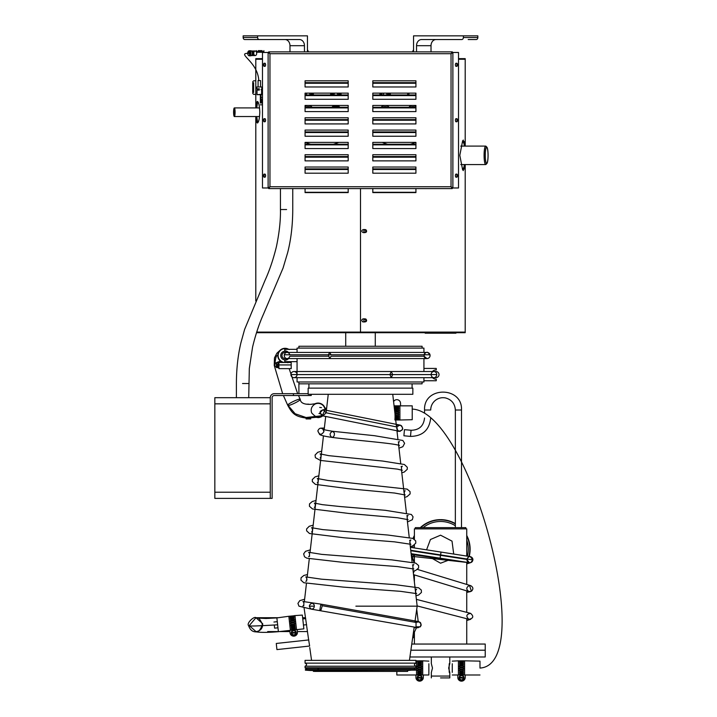 <?xml version="1.0" encoding="UTF-8"?>
<svg xmlns="http://www.w3.org/2000/svg" width="717" height="717" viewBox="0 0 717 717"><rect width="100%" height="100%" fill="white"/><g stroke="black" fill="none" stroke-linecap="round" stroke-linejoin="round"><path stroke-width="1.08" d="M428.865 663.754L428.865 674.993L423.317 674.993L423.317 677.457A3.693 3.693 0 0 1 419.624 681.15A3.693 3.693 0 0 1 415.932 677.457L415.932 674.993L396.833 674.993L396.833 671.417L396.833 674.993M423.317 674.993L415.932 674.993M419.624 680.227A2.465 2.465 0 0 0 421.757 676.534A2.465 2.465 0 0 0 417.491 676.534A2.465 2.465 0 0 0 419.624 680.227M421.641 677.628L421.721 676.785L419.821 675.459L417.733 676.436L417.599 677.897L421.587 678.246L421.641 677.628L417.652 677.278M417.599 677.897L417.527 678.739L419.427 680.066L421.515 679.089L421.587 678.246M422.089 674.993L417.536 674.993M422.707 674.993L422.707 660.823L428.865 661.137M416.541 674.993L416.541 660.823L415.932 661.137M421.39 674.374L421.56 673.693L417.859 673.353L417.688 674.105L421.39 674.374M421.56 670.162L421.39 671.399L421.56 670.278L417.859 669.786L417.688 670.942L421.39 671.399L421.56 670.278M417.16 670.368L417.688 670.942L417.16 670.252M421.39 667.464L421.56 666.263L417.859 665.77L417.688 666.962L421.39 667.464M422.089 666.864L421.56 666.263L417.859 665.824L417.688 667.016M417.16 666.362L417.688 666.962M421.39 663.825L421.56 662.902L417.859 662.553L417.688 663.422L421.39 663.825L421.56 662.902L417.859 662.553M421.39 661.441L417.688 661.253L421.39 661.441M417.859 661.253L420.646 661.137M421.39 660.913L417.688 660.85L421.56 660.823M421.39 662.436L421.56 661.746L417.859 661.513L417.688 662.123L421.39 662.436M421.39 665.537L421.56 664.435L417.859 664.005L417.688 665.062L421.39 665.537L421.56 664.569L417.859 664.139L417.688 665.206M417.859 664.139L417.688 665.062M421.39 669.472L421.56 668.262L417.859 667.751L417.688 668.97L421.39 669.472L421.56 668.226L422.089 668.871M417.16 668.361L417.688 668.97L417.16 668.325M421.56 671.954L421.39 673.093L421.56 672.143L417.859 671.712L417.688 672.707L421.39 673.093L421.56 672.143M422.089 666.918L421.56 666.317M421.39 664.032L421.56 663.108M421.39 665.672L421.56 664.569M434.896 377.483A3.083 3.083 0 0 0 435.945 377.671A3.083 3.083 0 0 1 434.896 377.483A3.083 3.083 0 0 0 439.028 374.588A3.083 3.083 0 0 0 434.896 371.693A3.083 3.083 0 0 1 435.945 371.514A3.083 3.083 0 0 0 434.896 371.693M439.028 374.588A3.083 3.083 0 0 0 435.945 371.514A3.083 3.083 0 0 1 439.028 374.588A3.083 3.083 0 0 1 435.945 377.671A3.083 3.083 0 0 0 439.028 374.588M291.066 373.611A3.083 3.083 0 0 1 291.389 372.93A3.083 3.083 0 0 0 291.066 373.611M293.101 371.639A3.083 3.083 0 0 1 293.612 371.531A3.083 3.083 0 0 0 293.101 371.639M293.513 377.635A3.083 3.083 0 0 1 293.065 377.527A3.083 3.083 0 0 0 293.513 377.635M291.398 376.255A3.083 3.083 0 0 1 291.066 375.574A3.083 3.083 0 0 0 291.398 376.255M328.359 356.215L289.776 356.215A3.083 2.796 -90 0 1 287.06 358.581L329.703 358.581L331.048 356.215L424.016 356.215A3.083 3.083 0 0 0 427.735 358.491A3.083 3.083 0 0 1 424.016 356.215L427.018 358.581L329.703 358.581L328.359 354.781L329.703 352.414L331.048 354.781M427.09 352.423A3.083 3.083 0 0 0 427.027 352.414L427.018 352.414A3.083 3.083 0 0 0 424.016 354.781A3.083 3.083 0 0 1 427.018 352.414L287.06 352.414A3.083 2.796 -90 0 1 289.776 354.781M286.101 358.392A3.083 3.083 0 0 1 282.059 354.781A3.083 3.083 0 0 1 286.101 352.603A3.083 3.083 103.5 0 0 283 357.792A3.083 3.083 103.5 0 0 286.101 358.392M427.735 358.491A3.083 3.083 0 0 0 427.018 352.414A3.083 3.083 0 0 1 430.012 354.781L284.344 354.781A3.083 2.796 -90 0 1 287.06 352.414L285.052 352.414M431.141 374.588A3.083 2.796 -90 0 0 436.734 374.588A3.083 2.796 -90 0 0 431.141 374.588L392.674 374.588L391.294 371.514L389.914 374.588L391.294 377.671L392.674 374.588L290.905 374.588A3.083 3.083 0 0 1 293.979 371.514A3.083 3.083 0 0 1 297.062 374.588A3.083 3.083 0 0 1 293.979 377.671A3.083 3.083 0 0 1 290.905 374.588A3.083 3.083 0 0 1 293.979 371.514A3.083 3.083 0 0 1 297.062 374.588A3.083 3.083 0 0 1 293.979 377.671A3.083 3.083 0 0 1 290.905 374.588C291.066 372.732 292.097 371.711 293.979 371.514L297.062 371.514M365.804 231.089A0.995 0.995 0 0 0 364.308 230.22A0.995 0.995 0 0 0 364.308 231.95A0.995 0.995 0 0 0 365.804 231.089M365.804 320.391A0.995 0.995 0 0 0 364.308 319.531A0.995 0.995 0 0 0 364.308 321.261A0.995 0.995 0 0 0 365.804 320.391M258.765 80.555L260.54 80.555L258.765 80.555C257.851 60.837 234.531 52.673 249.749 53.354L250.269 54.51M250.332 52.162L249.749 53.354M328.252 394.296L326.118 412.777L323.017 409.694L319.943 412.777L323.017 415.851L326.101 412.777L396.913 426.982C400.328 424.114 402.219 424.894 402.595 429.349C399.172 432.234 397.281 431.455 396.913 426.982C395.775 431.374 401.466 431.661 399.871 431.249L397.021 431.365M323.627 429.85C321.189 427.395 319.262 427.735 317.837 430.89C319.406 435.076 321.449 435.318 323.95 431.616L323.627 429.85M416.048 622.455C420.314 621.119 421.757 622.58 420.377 626.828L416.021 626.81L416.048 622.455L322.283 605.713L320.884 604.135L319.8 610.194L321.046 609.853L322.283 605.713L320.884 604.135L319.8 610.194L321.046 609.853M418.145 627.725L417.169 627.581M253.639 92.511L253.639 82.661M252.716 92.511L252.716 82.661M355.883 606.17L417.169 606.17L355.883 606.17M309.332 606.17L314.369 606.17M479.978 668.065L479.978 661.137L479.978 668.065C538.225 664.614 469.545 411.217 412.23 409.093L412.23 419.705L412.23 405.849L394.081 405.849M400.534 405.849L400.534 403.384A3.693 3.693 0 0 0 393.588 401.619M412.23 419.705L399.916 420.01L399.916 405.849M394.744 405.849L398.598 406.521L398.769 405.992L395.399 405.849M398.598 407.848L398.769 407.023L395.076 406.727L394.906 407.48L398.598 407.848M394.664 410.975L398.598 411.567L398.769 410.375L394.565 410.052M394.906 415.071L398.598 415.555L398.769 414.381L395.004 413.87M394.906 418.28L398.598 418.603L398.769 417.796L395.076 417.419M394.906 419.902L398.769 419.741L395.076 419.579M398.598 419.732L395.076 419.983M394.906 419.983L398.769 420.01M394.906 419.32L398.598 419.526L398.769 418.988L395.076 418.71M394.906 416.837L398.598 417.258L398.769 416.227L395.076 415.77M394.906 413.091L398.598 413.61L398.769 412.374L394.771 411.899M398.598 409.586L398.769 408.529L395.076 408.125L394.906 409.129L398.598 409.586M394.422 408.807L394.906 409.129M398.769 412.374L394.78 411.934M409.918 656.978L485.221 656.978L485.221 650.202L410.886 650.202L485.221 650.202L485.221 644.045L411.764 644.045M465.199 146.098L465.199 59.251L458.513 59.251L465.199 59.251L465.199 58.642L458.513 58.642M424.554 410.007L430.711 410.007C430.783 406.252 432.226 403.133 435.031 400.642C438.114 398.123 441.609 397.218 445.526 397.944C451.638 399.647 454.919 403.671 455.349 410.007L461.506 410.007L455.349 410.007L455.349 527.64L415.313 527.64L465.817 527.64L461.506 527.64L461.506 410.007C462.644 386.167 423.406 386.167 424.554 410.007L424.554 412.732M430.711 418.002C429.349 430.048 422.609 436.178 410.491 436.402L411.074 430.263L404.469 429.644L403.949 435.156M345.719 346.257L345.719 332.706M276.269 643.463L308.74 639.94L308.471 638.695L309.627 646.035L276.932 649.593L276.332 644.081M306.643 625.538L306.571 624.686L303.443 625.027L303.874 628.854L302.341 615.078L302.762 618.905L305.684 618.592L305.424 617.355L306.643 625.538M440.874 519.637A29.558 29.558 0 0 1 455.349 523.589A29.558 29.558 0 0 0 440.874 519.637L440.874 519.942M466.74 535.456A29.558 29.558 0 0 1 469.169 556.652A29.558 29.558 0 0 0 466.74 535.456M414.256 562.684A29.558 29.558 0 0 1 411.352 553.703A29.558 29.558 0 0 0 414.256 562.684M411.056 547.429A29.558 29.558 0 0 1 411.137 546.345A29.558 29.558 0 0 0 411.056 547.429M413.001 538.494A29.558 29.558 0 0 1 414.39 535.456A29.558 29.558 0 0 0 413.001 538.494M420.332 527.64A29.558 29.558 0 0 1 440.256 519.637A29.558 29.558 0 0 0 420.332 527.64M486.484 163.342A9.24 1.604 -90 0 1 485.974 164.426A9.24 1.604 -90 0 1 485.687 164.569A9.24 1.604 -90 0 1 484.701 162.607A9.24 1.604 -90 0 1 484.172 152.327A9.24 1.604 -90 0 1 485.687 146.098A9.24 1.604 -90 0 1 485.974 146.241A9.24 1.604 -90 0 1 486.484 147.326M485.776 161.836A8.254 1.434 -90 0 1 485.346 151.959A8.254 1.434 -90 0 1 486.915 147.209A8.254 1.434 -90 0 1 488.089 155.329A8.254 1.434 -90 0 1 486.915 163.458A8.254 1.434 -90 0 1 485.776 161.836M485.803 161.639A8.004 1.389 90 0 0 486.655 163.342A8.004 1.389 90 0 0 488.044 155.329A8.004 1.389 90 0 0 486.655 147.326A8.004 1.389 90 0 0 485.346 152.721A8.004 1.389 90 0 0 485.803 161.639M261.956 103.105L261.956 99.161M260.97 103.105L260.97 99.161M257.708 122.858L256.74 116.53M256.74 107.909L257.708 101.581M255.799 107.909L255.799 59.251L262.485 59.251L255.799 59.251L255.799 58.642L262.485 58.642M256.686 332.096L360.499 332.096L360.499 332.706L360.499 188.589L360.499 332.096L465.199 332.096L256.686 332.096M265.469 63.858L265.469 65.74M256.13 107.909C256.238 103.795 256.659 101.644 257.385 101.447C258.703 102.083 259.509 105.677 259.805 112.219C259.509 118.771 258.703 122.356 257.385 123.001C256.659 122.795 256.238 120.644 256.13 116.53M265.469 174.715L265.469 176.597M265.469 119.282L265.469 121.173M262.144 50.629L258.201 50.629M263.874 50.629L263.874 51.615L256.48 51.615L256.48 50.629M289.793 630.413L290.062 632.869A3.693 3.693 0 0 0 294.149 636.131A3.693 3.693 0 0 0 297.412 632.053L297.134 629.598L278.393 631.686L277.631 624.794C257.053 626.075 247.598 626.344 249.265 625.591L255.96 617.713L262.664 623.691C262.834 627.913 260.907 630.521 256.892 631.507L255.96 631.569L249.265 625.591M295.359 629.58L291.389 630.243L291.667 629.777M291.631 629.49L291.514 629.947L295.332 629.284M296.524 629.669L294.965 615.589L302.341 615.078M290.403 630.351L288.843 616.27L276.87 617.911L277.282 621.675L273.939 622.033M291.505 628.325L291.416 629.096L295.153 629.203L295.243 628.504L291.532 628.576L291.452 629.347L295.153 629.203L295.243 628.504M291.532 628.576L291.416 629.096M290.493 625.574L294.821 626.246L294.866 625.107L291.138 625.027L291.102 626.201L294.821 626.246L294.866 625.107M290.51 625.69L291.084 626.084M294.382 622.338L294.418 621.119L290.69 621.039L290.654 622.239L294.382 622.338M295.019 621.657L294.418 621.119L290.699 621.092L290.663 622.293M290.062 621.702L290.654 622.239M293.988 618.717L294.051 617.776L290.34 617.839L290.268 618.726L293.988 618.717L294.069 617.982L290.358 618.045L290.286 618.932M290.358 618.045L290.268 618.726M293.719 616.351L290.161 616.235L293.88 616.235L290.062 616.862M293.665 615.822L289.982 616.172L293.665 615.822M293.827 617.337L293.925 616.638L290.224 616.808L290.125 617.436L293.952 616.898L290.251 617.068L290.152 617.696M294.176 620.42L294.221 619.309L290.502 619.282L290.448 620.357L294.176 620.42M294.804 619.784L290.51 619.416L290.466 620.492M290.51 619.416L290.448 620.357M294.606 624.328L294.642 623.109L290.914 623.001L290.878 624.238L294.606 624.328L290.878 624.238L290.286 623.691M295.234 623.656L294.642 623.109M291.326 626.748L291.272 627.769L295.01 627.922L295.072 626.963L291.353 626.945L291.29 627.958L295.01 627.922L295.072 626.963M291.353 626.945L291.272 627.769M294.042 635.208A2.465 2.465 0 0 0 295.754 631.301A2.465 2.465 0 0 0 291.514 631.776A2.465 2.465 0 0 0 294.042 635.208M295.126 628.952L295.216 628.253M294.812 626.129L294.848 624.991M295.019 621.711L294.427 621.173M294.006 618.923L294.069 617.982M293.862 617.597L293.952 616.898M294.821 619.918L294.23 619.443M290.277 623.656L290.878 624.202M294.606 624.301L294.642 623.073M294.983 627.733L295.046 626.775M291.765 632.502L291.801 633.962L293.827 635.074L295.798 633.873L295.745 631.56L293.719 630.449L291.738 631.659L291.765 632.502L295.762 632.412M291.774 633.12L295.78 633.021M288.306 361.655A6.928 6.928 0 0 1 278.124 355.542A6.928 6.928 0 0 1 288.144 349.34M288.028 352.414A4.311 4.311 0 0 0 281.073 357.2A4.311 4.311 0 0 0 288.109 358.581M278.124 355.542C276.305 354.53 275.22 358.133 274.853 366.369L274.252 365.464C274.324 363.627 276.439 362.219 280.589 361.243M276.43 367.05L274.853 366.369M288.091 405.446L287.732 405.293C286.755 404.236 300.029 397.89 300.235 399.315L300.235 399.315C301.131 400.211 290.125 405.768 288.091 405.446L295.126 413.745L306.06 417.518L322.085 415.708M319.782 417.034A6.928 6.928 0 0 0 322.354 415.779L324.998 409.694A6.928 6.928 0 0 0 314.1 404.648M320.221 403.716A6.928 6.928 0 0 1 324.998 409.694M465.199 164.569L465.199 332.706L256.489 332.706M452.266 663.754L452.266 672.376M412.23 405.849L412.23 409.093M455.958 332.706L455.958 333.199L425.163 333.199L425.163 332.706M312.137 107.29A5.234 5.234 0 0 0 305.066 106.448A5.234 5.234 0 0 1 312.137 107.29A5.234 5.234 0 0 0 305.066 106.448M458.163 39.543L435.999 39.543A6.157 4.983 -90 0 0 431.016 45.7L431.016 51.866M457.096 39.543L435.999 39.543L457.096 39.543M288.458 352.414A4.616 4.616 0 0 0 284.748 350.936L284.748 349.34L297.062 349.34L297.062 348.103L423.935 348.103L423.935 352.414M423.935 358.581L423.935 368.43L436.25 368.43L436.25 369.936A4.616 4.616 0 0 0 432.468 371.514M432.539 377.671A4.616 4.616 0 0 0 436.25 379.159L436.25 380.745L423.935 380.745L423.935 381.982L297.062 381.982L297.062 377.671L293.979 377.671C292.097 377.474 291.066 376.443 290.905 374.588M297.062 358.581L297.062 374.588C296.892 372.732 295.87 371.711 293.979 371.514L435.945 371.514M261.23 86.972L257.385 86.972M259.312 88.818L256.776 88.818L259.312 88.818M259.312 89.589L257.546 89.589L259.312 89.589M259.312 90.1L257.027 90.1L259.312 90.1M260.97 94.671L261.588 94.671L260.97 94.671M260.97 102.979L260.97 94.366L257.027 94.671L260.352 94.671L260.352 102.979M302.637 617.731L303.443 625.027M266.348 618.502L267.683 617.713L255.96 617.713C254.302 615.867 246.218 623.234 248.584 625.645C251.237 633.039 255.781 631.552 257.564 632.053C262.512 632.582 269.458 632.457 278.393 631.686L277.282 621.675M278.644 617.713L267.683 617.713L268.983 618.448M233.903 115.706A4.311 0.753 -90 0 0 234.342 116.53A4.311 0.753 -90 0 0 235.086 112.219A4.311 0.753 -90 0 0 234.342 107.909A4.311 0.753 -90 0 0 233.625 110.884A4.311 0.753 -90 0 0 233.903 115.706M234.029 114.711A3.083 0.538 90 0 1 233.832 111.269A3.083 0.538 90 0 1 234.342 109.145A3.083 0.538 90 0 1 234.871 112.219A3.083 0.538 90 0 1 234.342 115.303A3.083 0.538 90 0 1 234.029 114.711M415.932 106.448A5.234 5.234 0 0 0 408.86 107.29A5.234 5.234 0 0 1 415.932 106.448M278.895 368.628L278.895 362.47L291.21 362.47L291.21 368.628L278.895 368.628M276.43 365.374L277.165 365.724L277.165 365.105L276.43 365.374L276.43 367.543L278.895 367.704M278.277 367.704L278.277 362.775L276.43 362.936L276.43 364.263L278.277 364.263M277.165 365.105L276.43 365.105L276.43 364.263M276.43 366.566L278.277 366.566M282.964 362.47L281.871 362.04L282.964 362.47A7.233 7.233 0 0 1 278.438 352.612A7.233 7.233 0 0 1 288.781 349.34M288.924 361.655A7.233 7.233 0 0 1 287.141 362.47L288.234 362.04L287.141 362.47M280.741 361.359L281.288 361.718M281.046 361.565L280.311 361.01M278.635 358.876L278.035 357.308M278.026 357.263L278.295 358.142M277.837 354.942L277.972 354.046M277.9 354.413L278.106 353.508M279.182 351.303L279.764 350.595M279.702 350.676L280.32 350.066M282.982 348.605L282.166 348.901M283.78 348.417L282.892 348.632M287.508 348.731L286.406 348.435M285.662 348.328L283.986 348.381M289.193 349.609L288.422 349.134M281.306 349.349L280.714 349.753M281.163 349.439L281.727 349.107M278.268 353.015L278.788 351.913L278.268 353.015M277.954 356.949L277.829 356.053M277.873 356.448L277.82 355.363M279.845 360.57L279.074 359.62L279.845 360.57M279.487 360.167L278.832 359.235M278.447 357.64L278.313 357.147M278.124 355.704L278.133 355.193M422.089 348.103L422.089 346.257L298.908 346.257L298.908 348.103M305.066 666.218L415.932 666.218C413.942 665.188 413.942 664.166 415.932 663.135L415.932 660.366L305.066 660.366L305.066 663.135C307.055 664.166 307.055 665.188 305.066 666.218L305.066 667.751L415.932 667.751L415.932 666.218M305.066 663.135L415.932 663.135M380.127 93.129A5.234 5.234 0 0 0 379.911 94.976M390.362 94.976A5.234 5.234 0 0 0 390.138 93.129M388.999 93.129A4.159 4.159 0 0 1 389.277 94.976M380.987 94.976A4.159 4.159 0 0 1 381.274 93.129M466.74 556.069L466.74 528.868L414.39 528.868L415.313 528.868L415.313 527.64M449.855 559.681L440.561 563.203L428.533 556.374M426.57 549.831L430.433 539.516L440.561 535.187L452.024 541.129L453.709 554.044M413.476 632.036L414.39 632.188L416.478 627.725M418.208 621.514L416.729 609.271M415.743 142.396A43.11 43.11 0 0 1 410.411 144.242M387.574 144.242A43.11 43.11 0 0 1 382.242 142.396M389.125 107.29A5.234 5.234 0 0 0 381.139 107.29A5.234 5.234 0 0 1 389.125 107.29A5.234 5.234 0 0 0 381.139 107.29M407.615 94.671A5.234 5.234 0 0 0 407.623 94.976A5.234 5.234 0 0 1 407.848 93.129A5.234 5.234 0 0 0 407.615 94.671A5.234 5.234 0 0 1 407.848 93.129M413.548 49.778L412.427 51.866M440.561 677.915L449.801 677.915L440.561 677.915M431.329 677.915L431.329 676.068L449.801 676.068L449.801 672.528L448.654 668.065L449.801 663.601L449.801 656.978M332.186 93.129A4.006 4.006 0 0 0 331.89 94.976M339.876 94.976A4.006 4.006 0 0 0 339.58 93.129M332.948 93.129L332.948 94.976M338.818 94.976L338.818 93.129L338.818 94.976M339.258 94.976A3.388 3.388 0 0 0 338.899 93.129A3.388 3.388 0 0 1 339.258 94.976M332.867 93.129A3.388 3.388 0 0 0 332.509 94.976A3.388 3.388 0 0 1 332.867 93.129M337.707 94.976A1.846 1.846 0 0 0 336.9 93.129A1.846 1.846 0 0 1 337.707 94.976M334.866 93.129A1.846 1.846 0 0 0 334.059 94.976A1.846 1.846 0 0 1 334.866 93.129M306.016 107.29A4.006 4.006 0 0 1 310.282 107.29A4.006 4.006 0 0 0 306.016 107.29M463.29 140.039L464.419 146.098M464.419 164.569L463.29 170.628M363.268 232.631C361.287 231.6 361.287 230.578 363.268 229.548C361.287 230.578 361.287 231.6 363.268 232.631L365.114 232.631C367.104 231.6 367.104 230.578 365.114 229.548L366.046 229.861M366.504 231.761L366.091 232.281M363.071 318.868L363.268 318.85C361.287 319.881 361.287 320.902 363.268 321.933L365.114 321.933C367.104 320.902 367.104 319.881 365.114 318.85L366.046 319.164M366.504 321.064L366.073 321.592M362.963 321.897L362.47 321.709M361.816 319.89L362.856 318.913M465.028 146.098L462.653 140.729L459.812 155.329L462.653 169.938L465.028 164.569M365.114 229.548L363.268 229.548M365.114 318.85L363.268 318.85M413.897 636.777L412.642 637.888L413.897 636.777L414.067 633.738L413.422 632.448M413.368 632.815L414.067 633.738L413.368 632.815M468.685 619.192L469.052 619.309C473.408 618.314 473.919 616.324 470.585 613.349C466.4 614.137 465.763 616.082 468.685 619.192L470.764 619.264L466.74 620.555M471.436 591.238C473.552 589.078 473.31 587.223 470.719 585.664L469.169 585.601C466.086 587.465 466.005 589.446 468.918 591.561L471.436 591.238L469.554 585.547M414.39 570.849L413.351 573.053L414.39 570.849M440.561 555.343C439.951 559.108 439.951 558.964 440.57 554.904C441.179 551.14 441.17 551.283 440.561 555.343C439.951 559.108 439.951 558.964 440.57 554.904C441.179 551.14 441.17 551.283 440.561 555.343L466.749 559.403L469.348 562.711L470.773 562.594L472.888 559.923L470.289 556.625L468.864 556.742L466.812 558.982M341.086 94.976A5.234 5.234 0 0 0 340.871 93.129A5.234 5.234 0 0 1 341.086 94.976M330.86 93.129A5.234 5.234 0 0 0 330.636 94.976A5.234 5.234 0 0 1 330.86 93.129M331.72 94.976A4.159 4.159 0 0 1 331.998 93.129M339.724 93.129A4.159 4.159 0 0 1 340.01 94.976M412.078 383.828L412.078 388.139M307.45 51.866L307.45 35.85L243.144 35.85L243.144 37.517A2.034 1.64 90 0 0 244.784 39.543L299.473 39.543A6.157 4.983 -90 0 1 304.456 45.7L304.456 51.866M257.618 35.85L257.618 37.517A2.034 1.64 90 0 0 259.267 39.543L284.999 39.543A6.157 4.983 -90 0 1 289.982 45.7L289.982 51.866M413.548 51.866L413.548 35.85L463.379 35.85L463.379 37.517A2.034 1.64 90 0 1 461.73 39.543L421.524 39.543A6.157 4.983 -90 0 0 416.541 45.7L416.541 51.866M463.379 35.85L477.854 35.85L477.854 37.517A2.034 1.64 90 0 1 476.213 39.543L468.183 39.543M465.199 674.993L465.199 677.457A3.693 3.693 0 0 1 461.506 681.15A3.693 3.693 0 0 1 457.813 677.457L457.813 674.993L479.978 674.993M461.506 680.227A2.465 2.465 0 0 0 463.639 676.534A2.465 2.465 0 0 0 459.373 676.534A2.465 2.465 0 0 0 461.506 680.227M463.523 677.628L463.603 676.785L461.703 675.459L459.615 676.436L459.48 677.897L463.469 678.246L463.523 677.628L459.534 677.278M459.48 677.897L459.409 678.739L461.3 680.066L463.397 679.089L463.469 678.246M463.962 674.993L459.409 674.993M464.58 674.993L464.58 660.823L479.978 661.137M458.423 674.993L458.423 660.823L452.266 661.137M463.272 674.374L463.433 673.693L459.74 673.353L459.57 674.105L463.272 674.374M463.433 670.162L463.272 671.399L463.433 670.278L459.74 669.786L459.57 670.942L463.272 671.399L463.433 670.278M459.041 670.368L459.57 670.942L459.041 670.252M463.272 667.464L463.433 666.263L459.74 665.77L459.57 666.962L463.272 667.464M463.971 666.864L463.433 666.263L459.74 665.824L459.57 667.016M459.041 666.362L459.57 666.962M463.272 663.825L463.433 662.902L459.74 662.553L459.57 663.422L463.272 663.825L463.433 662.902L459.74 662.553M463.272 661.441L459.57 661.253L463.272 661.441M459.74 661.253L462.528 661.137M463.272 660.913L459.57 660.85L463.433 660.823M463.272 662.436L463.433 661.746L459.74 661.513L459.57 662.123L463.272 662.436M463.272 665.537L463.433 664.435L459.74 664.005L459.57 665.062L463.272 665.537L463.433 664.569L459.74 664.139L459.57 665.206M459.74 664.139L459.57 665.062M463.272 669.472L463.433 668.262L459.74 667.751L459.57 668.97L463.272 669.472L463.433 668.226L463.971 668.871M459.041 668.361L459.57 668.97L459.041 668.325M463.272 673.093L463.433 672.143L459.74 671.712L459.57 672.707L463.272 673.093M463.971 666.918L463.433 666.317M463.272 664.032L463.433 663.108M463.272 665.672L463.433 664.569M311.079 93.129L311.079 94.976L311.079 93.129M311.169 93.129A3.388 3.388 0 0 1 311.519 94.976A3.388 3.388 0 0 0 311.169 93.129M311.841 93.129A4.006 4.006 0 0 1 312.137 94.976A4.006 4.006 0 0 0 311.841 93.129M306.329 94.976A1.846 1.846 0 0 1 307.127 93.129A1.846 1.846 0 0 0 306.329 94.976M309.17 93.129A1.846 1.846 0 0 1 309.968 94.976A1.846 1.846 0 0 0 309.17 93.129M338.021 107.29A4.006 4.006 0 0 0 333.746 107.29A4.006 4.006 0 0 1 338.021 107.29M311.169 404.307L308.704 404.352M306.267 404.155L308.704 404.155M308.875 418.217L308.875 418.934L309.726 418.934L309.726 417.733M308.265 418.208L308.265 418.934L307.423 418.934L307.423 417.635M310.703 417.724L310.703 418.934L309.726 418.934M308.525 418.217L308.875 418.934M307.423 418.934L306.096 418.934L306.096 418.083M317.416 417.518A7.233 7.233 0 0 0 322.767 415.842M325.312 409.703L325.303 409.694A7.233 7.233 0 0 0 314.709 403.913M318.689 417.527L319.594 417.393M319.226 417.455L320.132 417.258M322.336 416.183L323.259 415.385M315.767 403.465L315.22 403.671M319.773 403.277L320.884 403.635M319.199 403.16L320.391 403.447M323.923 406.028L323.116 405.096L323.923 406.028M322.74 404.755L323.609 405.616L322.74 404.755M324.909 407.856L325.204 408.959M321.619 403.985L321.153 403.752M322.578 404.63L321.091 403.725M317.192 403.133L318.411 403.079L317.192 403.133M320.624 417.097L321.727 416.577L320.624 417.097M316.69 417.411L317.9 417.545L316.69 417.411M318.411 417.545L317.192 417.491M319.468 417.106A6.928 6.928 0 0 0 321.996 416.039M423.935 380.745L423.935 377.671M423.935 371.514L423.935 368.43M307.45 49.778L308.57 51.866M412.849 394.296L308.149 394.296L308.149 388.139L412.849 388.139L412.849 394.296M274.279 625.134L274.602 628.155L277.963 627.796M263.901 39.543L284.999 39.543M308.149 393.687L274.27 393.687A4.006 4.006 0 0 0 270.273 397.684L270.273 498.387L272.119 498.387L272.119 397.684A2.16 2.16 0 0 1 274.27 395.533L311.223 395.533L311.223 394.296M293.45 393.687L293.45 395.533M297.062 361.655L284.748 361.655L284.748 360.149A4.616 4.616 0 0 0 288.53 358.581M297.062 349.34L297.062 352.414M323.268 670.153L323.268 671.417L323.654 670.153M323.268 671.417L314.306 671.417M407.615 670.153L407.615 671.417L323.654 671.417M338.756 142.396A43.11 43.11 0 0 1 333.423 144.242M310.586 144.242A43.11 43.11 0 0 1 305.254 142.396M431.329 672.528L432.476 668.065L431.329 663.601L432.476 668.065L431.329 672.528L431.329 676.068L449.801 676.068L449.801 677.915M449.514 664.238C449.012 659.918 449.012 676.212 449.514 671.883M388.049 93.129L388.049 94.976L388.049 93.129M388.489 94.976A3.388 3.388 0 0 0 388.13 93.129A3.388 3.388 0 0 1 388.489 94.976M382.098 93.129A3.388 3.388 0 0 0 381.74 94.976A3.388 3.388 0 0 1 382.098 93.129M386.938 94.976A1.846 1.846 0 0 0 386.131 93.129A1.846 1.846 0 0 1 386.938 94.976M384.088 93.129A1.846 1.846 0 0 0 383.29 94.976A1.846 1.846 0 0 1 384.088 93.129M414.847 107.209A4.006 4.006 0 0 1 414.982 107.29A4.006 4.006 0 0 0 410.716 107.29A4.006 4.006 0 0 1 414.847 107.209M389.107 94.976A4.006 4.006 0 0 0 388.811 93.129A4.006 4.006 0 0 1 389.107 94.976M381.417 93.129A4.006 4.006 0 0 0 381.121 94.976A4.006 4.006 0 0 1 381.417 93.129M256.686 53.282A2.276 1.461 90 0 1 255.225 55.559A2.276 1.461 90 0 1 253.881 54.187A2.276 1.461 90 0 1 254.15 51.723L254.221 51.615A2.276 1.461 90 0 1 255.225 50.997A2.276 1.461 90 0 1 256.22 51.615L256.292 51.723A2.276 1.461 90 0 1 256.686 53.282M262.028 52.233L256.525 52.233M263.874 52.233L263.874 51.615L255.996 51.615M251.488 51.032A2.276 1.461 90 0 1 251.721 50.997A2.276 1.461 90 0 1 253.191 53.282A2.276 1.461 90 0 1 251.721 55.559A2.276 1.461 90 0 1 251.488 55.532M252.196 52.135A1.766 1.138 90 0 1 252.285 52.323A1.766 1.138 90 0 1 252.465 53.282A1.766 1.138 90 0 1 252.285 54.241A1.766 1.138 90 0 1 252.196 54.42M249.937 54.949A1.918 1.237 90 0 1 249.31 53.282A1.918 1.237 90 0 1 249.937 51.615M250.036 50.997A2.536 1.631 90 0 1 250.744 50.746A2.536 1.631 90 0 1 252.106 51.902A2.536 1.631 90 0 1 252.366 53.282A2.536 1.631 90 0 1 252.106 54.662A2.536 1.631 90 0 1 250.744 55.809A2.536 1.631 90 0 1 250.036 55.559M248.091 53.166A1.918 1.237 90 0 1 249.328 51.364A1.918 1.237 90 0 1 250.556 53.282A1.918 1.237 90 0 1 249.328 55.2M250.95 53.282A2.536 1.631 90 0 1 249.328 55.809A2.536 1.631 90 0 1 247.697 53.282A2.536 1.631 90 0 1 249.328 50.746A2.536 1.631 90 0 1 250.95 53.282M268.113 187.979L268.113 52.475L269.959 53.712L268.113 52.475L268.113 187.979L269.959 186.743L268.732 187.979L262.485 187.979L262.485 52.475L268.113 52.475M415.932 154.72L415.932 156.566L372.813 156.566L372.813 154.72L415.932 154.72L415.932 160.877L372.813 160.877L372.813 156.566L415.932 156.566M348.184 167.034L348.184 168.88L348.184 167.034L305.066 167.034L305.066 168.88L348.184 168.88L348.184 173.191L305.066 173.191L305.066 169.499L348.184 169.499M415.932 105.444L415.932 107.29L372.813 107.29L372.813 105.444L415.932 105.444L415.932 111.601L372.813 111.601L372.813 107.29L415.932 107.29M415.932 167.034L415.932 168.88L372.813 168.88L372.813 167.034L415.932 167.034L415.932 173.191L372.813 173.191L372.813 168.88L415.932 168.88M348.184 130.082L348.184 131.928L348.184 130.082L305.066 130.082L305.066 131.928L348.184 131.928L348.184 136.239L305.066 136.239L305.066 132.546L348.184 132.546M348.184 142.396L348.184 144.242L348.184 142.396L305.066 142.396L305.066 144.242L348.184 144.242L348.184 148.562L305.066 148.562L305.066 144.861L348.184 144.861M348.184 154.72L348.184 156.566L348.184 154.72L305.066 154.72L305.066 156.566L348.184 156.566L348.184 160.877L305.066 160.877L305.066 157.184L348.184 157.184M415.932 80.806L415.932 82.661L372.813 82.661L372.813 80.806L415.932 80.806L415.932 86.972L372.813 86.972L372.813 82.661L415.932 82.661M415.932 93.129L415.932 94.976L372.813 94.976L372.813 93.129L415.932 93.129L415.932 99.287L372.813 99.287L372.813 94.976L415.932 94.976M415.932 117.767L415.932 119.614L372.813 119.614L372.813 117.767L415.932 117.767L415.932 123.924L372.813 123.924L372.813 119.614L415.932 119.614M415.932 130.082L415.932 131.928L372.813 131.928L372.813 130.082L415.932 130.082L415.932 136.239L372.813 136.239L372.813 131.928L415.932 131.928M415.932 142.396L415.932 144.242L372.813 144.242L372.813 142.396L415.932 142.396L415.932 148.562L372.813 148.562L372.813 144.242L415.932 144.242M305.066 107.29L305.066 105.444L348.184 105.444L348.184 107.29L305.066 107.29L305.066 107.909L348.184 107.909L348.184 111.601L305.066 111.601L305.066 107.909M305.066 82.661L305.066 80.806L348.184 80.806L348.184 82.661L305.066 82.661L305.066 83.271L348.184 83.271L348.184 86.972L305.066 86.972L305.066 83.271M305.066 94.976L305.066 93.129L348.184 93.129L348.184 94.976L305.066 94.976L305.066 95.594L348.184 95.594L348.184 99.287L305.066 99.287L305.066 95.594M305.066 119.614L305.066 117.767L348.184 117.767L348.184 119.614L305.066 119.614L305.066 120.223L348.184 120.223L348.184 123.924L305.066 123.924L305.066 120.223M268.732 51.866L452.266 51.866L452.884 52.475L451.038 53.712L452.266 52.475L451.038 53.712L269.959 53.712L268.732 51.866L269.959 53.712L269.959 186.743L268.732 188.589L268.732 187.979L268.732 188.589L452.266 188.589L451.038 186.743L452.328 187.603M452.266 187.979L451.038 186.743L451.038 53.712L452.266 51.866M452.884 52.475L452.884 187.979L452.884 52.475L458.513 52.475L458.513 187.979L452.884 187.979M372.813 156.566L372.813 157.184L415.932 157.184M372.813 107.29L372.813 107.909L415.932 107.909M372.813 168.88L372.813 169.499L415.932 169.499M372.813 82.661L372.813 83.271L415.932 83.271M372.813 94.976L372.813 95.594L415.932 95.594M372.813 119.614L372.813 120.223L415.932 120.223M372.813 131.928L372.813 132.546L415.932 132.546M372.813 144.242L372.813 144.861L415.932 144.861M415.932 192.29L372.813 192.29L415.932 192.595L415.932 188.589M372.813 188.589L372.813 192.29M348.184 192.29L305.066 192.29L348.184 192.595L348.184 188.589M305.066 188.589L305.066 192.29M348.184 107.909L348.184 107.29M305.066 169.499L305.066 168.88M348.184 83.271L348.184 82.661M348.184 95.594L348.184 94.976M348.184 120.223L348.184 119.614M305.066 132.546L305.066 131.928M305.066 144.861L305.066 144.242M305.066 157.184L305.066 156.566M372.813 192.595L415.932 192.595M305.066 192.595L348.184 192.595M264.734 63.257A1.542 0.654 -90 0 0 264.08 64.799A1.542 0.654 -90 0 0 264.734 66.34M264.734 174.114A1.542 0.654 -90 0 0 264.08 175.656A1.542 0.654 -90 0 0 264.734 177.198M264.734 118.69A1.542 0.654 -90 0 0 264.08 120.223A1.542 0.654 -90 0 0 264.734 121.765M264.958 66.34A1.542 0.654 -90 0 0 265.604 64.799A1.542 0.654 -90 0 0 264.958 63.257L264.17 63.257A1.542 0.654 -90 0 0 263.524 64.799A1.542 0.654 -90 0 0 264.17 66.34L264.958 66.34M264.958 177.198A1.542 0.654 -90 0 0 265.604 175.656A1.542 0.654 -90 0 0 264.958 174.114L264.17 174.114A1.542 0.654 -90 0 0 263.524 175.656A1.542 0.654 -90 0 0 264.17 177.198L264.958 177.198M264.958 121.765A1.542 0.654 -90 0 0 265.604 120.223A1.542 0.654 -90 0 0 264.958 118.69L264.17 118.69A1.542 0.654 -90 0 0 263.524 120.223A1.542 0.654 -90 0 0 264.17 121.765L264.958 121.765M456.263 177.198A1.542 0.654 90 0 0 456.917 175.656A1.542 0.654 90 0 0 456.263 174.114M456.263 66.34A1.542 0.654 90 0 0 456.917 64.799A1.542 0.654 90 0 0 456.263 63.257M456.263 121.765A1.542 0.654 90 0 0 456.917 120.223A1.542 0.654 90 0 0 456.263 118.69M456.039 174.114L456.828 174.114A1.542 0.654 90 0 1 457.473 175.656A1.542 0.654 90 0 1 456.828 177.198L456.039 177.198A1.542 0.654 90 0 1 455.394 175.656A1.542 0.654 90 0 1 456.039 174.114M456.039 63.257L456.828 63.257A1.542 0.654 90 0 1 457.473 64.799A1.542 0.654 90 0 1 456.828 66.34L456.039 66.34A1.542 0.654 90 0 1 455.394 64.799A1.542 0.654 90 0 1 456.039 63.257M456.039 118.69L456.828 118.69A1.542 0.654 90 0 1 457.473 120.223A1.542 0.654 90 0 1 456.828 121.765L456.039 121.765A1.542 0.654 90 0 1 455.394 120.223A1.542 0.654 90 0 1 456.039 118.69M465.817 527.64L465.817 528.868M316.977 667.751L316.977 668.343L317.353 667.751M317.945 669.57L317.945 668.343M316.977 668.343L305.379 668.343L306.607 668.343L306.607 669.57L305.379 669.57L317.353 669.57L317.353 670.153L305.379 670.153L310.3 670.494L409.73 670.153M316.977 669.57L316.977 670.153M318.321 668.343L318.321 669.57M415.618 667.751L415.618 668.343L317.353 668.343M317.353 669.57L415.618 669.57L415.618 670.153L317.353 670.153M415.779 93.129L415.779 94.976L415.779 93.129M408.86 94.976A4.006 4.006 0 0 1 409.156 93.129A4.006 4.006 0 0 0 408.86 94.976M387.243 107.29A4.006 4.006 0 0 0 382.977 107.29A4.006 4.006 0 0 1 387.243 107.29M313.374 94.976A5.234 5.234 0 0 0 313.15 93.129M312.012 93.129A4.159 4.159 0 0 1 312.289 94.976M242.552 397.684L248.718 397.684L242.552 397.684M286.594 209.534L280.437 209.534L286.594 209.534M242.552 383.523L248.718 383.523L242.552 383.523M214.84 498.387L270.273 498.387L214.84 498.387L214.84 492.229L270.273 492.229L270.273 397.684L248.718 397.684L249.319 368.511L252.572 347.082C255.575 334.633 259.213 323.663 263.489 314.163L283.081 268.015L287.696 252.492C291.012 239.433 292.697 225.111 292.751 209.534L292.751 188.589M280.437 188.589L280.437 209.534C280.67 220.316 279.325 232.693 276.421 246.648C273.302 259.294 269.538 270.461 265.129 280.15L244.631 329.363L240.966 342.574C237.963 355.13 236.44 368.78 236.395 383.523L236.395 397.684L214.84 397.684L214.84 492.229M270.273 397.684L214.84 397.684M422.089 381.982L422.089 383.828L298.908 383.828L298.908 393.687M298.908 381.982L298.908 383.828M339.858 107.29A5.234 5.234 0 0 0 331.872 107.29M333.45 107.29A4.159 4.159 0 0 1 338.272 107.29M414.39 562.262A29.254 29.254 0 0 1 411.666 553.757M411.361 547.474A29.254 29.254 0 0 1 411.459 546.264M413.288 538.619A29.254 29.254 0 0 1 414.39 536.128M420.789 527.64A29.254 29.254 0 0 1 455.349 523.948M466.74 536.128A29.254 29.254 0 0 1 468.918 556.41M414.39 558.301A27.712 27.712 0 0 1 413.27 553.999M412.893 547.707A27.712 27.712 0 0 1 413.064 545.745M423.147 527.64A27.712 27.712 0 0 1 455.349 525.749M466.74 540.089A27.712 27.712 0 0 1 467.385 556.168M285.052 358.581L287.06 358.581A3.083 2.796 -90 0 1 284.344 354.781M389.914 374.588L297.062 374.588C296.892 376.443 295.87 377.474 293.979 377.671L435.945 377.671M436.734 374.588L392.674 374.588M334.292 432.934L332.67 431.284C329.587 432.925 329.3 434.959 331.81 437.379L331.81 437.379C333.808 437.083 334.633 435.595 334.292 432.934M314.154 604.727L312.2 603.069C308.749 604.745 308.516 606.788 311.501 609.19L311.51 609.19C313.768 608.876 314.646 607.389 314.154 604.727M414.973 621.558L418.145 621.567M410.545 435.784L410.491 436.402L403.886 435.775M260.97 99.923L260.352 99.923M277.631 624.794L276.87 617.911L266.025 618.502L257.26 618.072C258.613 617.498 260.316 619.596 262.368 624.373C260.486 629.911 258.353 632.313 255.96 631.569M278.895 364.935L291.21 364.935M411.415 556.275L469.259 562.693L467.412 561.59L466.749 559.403C468.058 557.055 469.232 556.123 470.289 556.625C469.035 556.195 473.184 556.966 472.888 559.923L410.724 550.271M440.507 555.334L410.778 550.719M289.982 45.7L304.456 45.7M243.144 37.517L257.618 37.517M416.541 45.7L431.016 45.7M463.379 37.517L477.854 37.517M261.49 51.615L261.49 52.233M269.959 186.743L451.038 186.743M270.273 403.841L214.84 403.841M422.707 660.823L421.82 660.823M417.16 660.823L416.541 660.823M426.651 358.581L423.935 358.652M424.016 356.215C424.634 353.382 425.629 352.119 427.018 352.414C427.108 351.832 428.112 352.621 430.012 354.781C430.236 356.985 429.241 358.249 427.018 358.581M258.075 80.555L258.075 86.972M260.54 80.555L260.54 86.972M326.477 409.694L323.017 409.694M400.355 425.154L323.627 409.757C319.334 410.796 318.931 412.813 322.417 415.797L399.145 431.195C403.438 430.281 403.841 428.264 400.355 425.154M399.629 425.091L396.313 425.226M324.362 428.031L320.795 428.174M398.957 448.179L402.846 446.709L404.612 443.312L402.829 440.471L374.426 435.694L332.67 431.284C318.814 428.963 324.514 429.447 323.017 429.304L323.95 431.616M398.249 442.004L399.432 441.582L398.751 442.389C398.347 443.787 398.58 444.872 399.459 445.633C397.55 443.536 352.477 440.104 331.81 437.379C320.463 435.703 319.952 434.663 319.594 434.421L317.837 430.89M320.947 457.679L320.105 457.984C320.983 457.195 321.216 456.111 320.813 454.721L320.087 453.879L328.753 455.653L382.726 461.058L404.37 464.499L407.292 467.278L407.283 469.303L404.245 472.064L401.789 472.772M401.081 466.606L402.3 466.202L401.574 467.045C401.305 468.999 401.547 470.083 402.273 470.307L397.424 469.124L320.445 460.431L315.399 457.67L315.059 455.053L317.774 452.275L321.7 451.145M404.621 497.356L406.987 496.684L410.115 493.923L410.043 491.602L407.148 489.111L327.992 480.471L317.299 478.499L318.025 479.341C318.294 481.295 318.052 482.389 317.299 482.622L318.106 482.335M403.913 491.181L405.159 490.769L404.415 491.629C404.146 493.601 404.406 494.712 405.186 494.963L394.556 493.027L349.215 488.797L315.435 484.387L312.325 481.609L312.298 479.592L315.139 476.85L318.85 475.819M407.462 521.949L412.383 519.682L413.064 516.832L411.379 514.483L385.334 510.307L340.225 506.543L322.318 504.651L314.333 503.056L315.122 503.943C315.39 505.942 315.13 507.071 314.333 507.331L315.256 507.009M406.754 515.792L408.081 515.38L407.274 516.285C407.005 518.283 407.265 519.404 408.054 519.655L397.577 517.764L348.812 513.453L312.531 508.971L309.421 506.256L309.52 503.863L312.334 501.488L316.009 500.52M410.294 546.542L412.92 545.798L415.788 543.127L415.69 540.842L412.732 538.395L387.951 535.043L322.722 529.603L311.554 527.694L312.343 528.599C312.612 530.589 312.352 531.709 311.563 531.969L312.415 531.673M409.586 540.385L410.886 539.982L410.088 540.887C409.81 542.886 410.079 544.024 410.895 544.293L394.484 541.846L344.097 537.777L309.475 533.502L306.634 530.831L306.607 528.94L309.242 526.26L313.159 525.194M413.135 571.135L415.564 570.508L418.611 568.007L418.594 565.534L415.735 563.123L391.787 559.878L321.7 554.366L308.615 552.26L309.439 553.192C309.726 555.209 309.439 556.365 308.588 556.652L309.574 556.338M412.418 564.987L413.843 564.575L412.983 565.534C412.705 567.568 412.983 568.724 413.826 568.993L397.424 566.573L344.061 562.469L306.912 558.202L304.51 556.786L303.632 553.883L305.514 551.319L310.318 549.876M415.968 595.746L418.54 595.056L421.435 592.448L421.327 590.073L418.611 587.788L395.417 584.687L321.548 579.184L305.792 576.907L306.643 577.857C306.921 579.883 306.643 581.03 305.809 581.308L306.724 581.012M415.26 589.589L416.604 589.204L415.752 590.145C415.475 592.179 415.761 593.335 416.604 593.622L400.516 591.328L343.452 587.124L303.811 582.742L300.952 580.143L301.068 577.768L303.856 575.455L307.476 574.55M311.501 609.19L417.67 627.671C421.901 626.47 422.259 624.444 418.755 621.612L320.884 604.135L302.897 601.482L303.775 602.45C304.053 604.494 303.757 605.659 302.879 605.964L303.883 605.659M311.008 609.074L298.962 606.17L297.931 603.427L299.742 600.658L304.626 599.224M418.074 627.725L414.094 627.725M252.716 93.434L253.639 94.357L255.799 94.357M252.716 81.738L253.639 80.806L255.799 80.806M325.697 416.452L324.165 429.716M323.457 435.9L309.995 552.682M309.287 558.83L307.154 577.302M306.948 579.103L306.876 579.757M306.446 583.45L304.322 601.895M392.746 394.296L396.501 426.902M396.949 430.747L397.872 438.795M398.625 445.329L400.722 463.478M401.475 470.011L404.146 493.233M404.316 494.667L406.414 512.861M407.157 519.35L409.255 537.535M409.783 542.124L409.864 542.769M409.999 543.997L412.105 562.218M412.849 568.68L417.169 606.17L415.062 620.949M399.916 420.01L399.028 420.01M424.554 418.002C423.639 426.032 419.149 430.119 411.074 430.263M375.278 346.257L375.278 332.706M409.434 660.366L414.193 627.052M311.563 660.366L309.735 647.541M308.471 638.695L306.688 626.201M305.424 617.355L304.107 608.133M485.687 146.098L460.753 146.098M485.687 164.569L460.753 164.569M486.915 147.209L485.974 146.241M486.915 163.458L485.974 164.426M261.956 97.44L260.97 97.44M261.956 104.825L260.352 104.825M255.799 300.988L255.799 116.53M422.017 661.137L417.204 661.137M294.965 615.589L294.078 615.688M289.453 616.199L288.843 616.27M279.944 350.416L276.852 353.239L274.45 357.917L274.252 365.464M287.84 362.757L287.768 361.727M298.478 395.533L300.235 399.315C300.566 402.945 304.116 404.612 310.9 404.325L316.547 403.563C317.425 402.864 309.063 405.634 311.707 412.983C315.74 417.195 318.482 418.531 319.934 416.989L307.082 418.154C294.884 416.756 292.285 413.494 287.732 405.293L283.394 395.533M282.65 393.687L274.252 365.473M297.663 393.687L289.139 368.628M452.266 674.993L457.813 674.993M459.086 661.137L463.899 661.137M397.863 419.705L395.676 419.705M256.776 86.972L256.776 88.818L257.546 89.589L257.027 90.1L257.027 94.671M261.839 86.972L261.839 88.818L261.069 89.589L261.588 90.1L261.588 94.671M303.874 628.854L297.134 629.598M267.683 631.569L278.384 631.569M279.406 631.569L289.919 631.569M297.358 631.569L307.45 631.569M302.637 617.713L305.505 617.713M259.563 107.909L234.342 107.909M259.563 116.53L234.342 116.53M278.277 362.775L278.895 362.775M414.39 528.868L414.39 539.229M414.39 545.037L414.39 547.94M414.39 554.178L414.39 562.72M414.39 574.909L414.39 582.052M414.39 632.188L414.39 644.045M466.74 562.307L466.74 584.454M466.74 590.889L466.74 612.354M466.74 618.717L466.74 644.045M313.383 670.494L310.3 670.494L311.268 670.153M407.615 670.494L411.657 670.153M464.58 169.095L464.58 164.569M464.58 146.098L464.58 141.572M320.078 413.673L318.94 413.53M326.638 408.323L324.989 408.107M321.485 407.65L319.737 407.417M395.712 419.992L395.936 421.937M414.39 637.359L412.633 637.924M417.142 605.919L469.052 619.309M470.585 613.349L416.389 599.367M469.465 585.556L468.891 585.672M466.74 592.43L470.469 591.624M470.719 585.664L417.581 569.45M413.539 574.649L468.918 591.561M466.74 563.912L470.773 562.594M470.289 556.625L410.384 547.322M472.888 559.923C472.521 561.859 471.347 562.782 469.348 562.711L411.119 553.667M310.864 545.108L311.402 540.475M411.208 554.447L469.348 562.711M308.919 383.828L308.919 388.139M464.58 660.823L463.693 660.823M459.041 660.823L458.423 660.823M313.383 670.153L313.383 671.417M431.329 663.601L431.329 656.978M251.721 55.559L255.225 55.559M251.721 50.997L255.225 50.997M249.328 55.809L250.744 55.809M249.328 50.746L250.744 50.746M305.379 667.751L305.379 668.343M414.39 669.57L414.39 668.343M305.379 669.57L305.379 670.153"/></g></svg>
